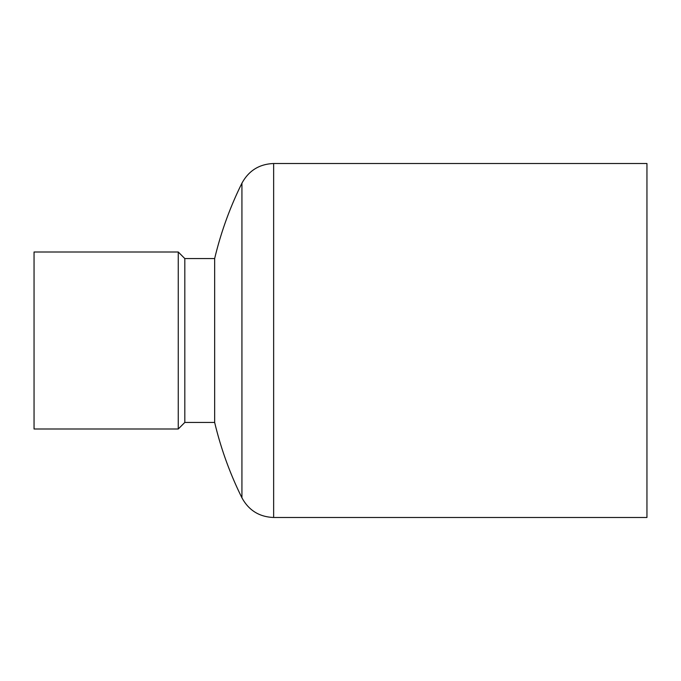 <?xml version="1.0" encoding="UTF-8"?>
<svg xmlns="http://www.w3.org/2000/svg" width="681" height="681" viewBox="0 0 681 681"><rect width="100%" height="100%" fill="white"/><g stroke="black" fill="none" stroke-linecap="round" stroke-linejoin="round"><path stroke-width="1.02" d="M34.05 340.5L34.05 428.996L178.26 428.996L178.26 252.004L34.05 252.004L34.05 340.5M214.66 258.559L214.66 422.441A353.975 353.975 0 0 0 241.934 497.82L241.934 183.18A353.975 353.975 0 0 0 214.66 258.559L184.815 258.559L184.815 422.441L214.66 422.441M273.643 163.517L273.643 517.483L646.95 517.483L646.95 163.517L273.643 163.517C259.35 164.07 248.778 170.625 241.934 183.18M273.643 517.483C259.35 516.93 248.778 510.375 241.934 497.82M184.815 258.559L178.26 252.004M184.815 422.441L178.26 428.996"/></g></svg>
